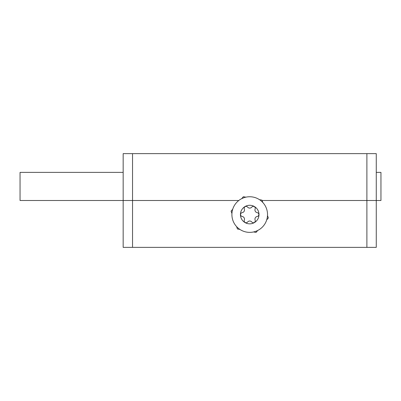 <?xml version="1.0" encoding="UTF-8"?>
<svg xmlns="http://www.w3.org/2000/svg" width="401" height="401" viewBox="0 0 401 401"><rect width="100%" height="100%" fill="white"/><g stroke="black" fill="none" stroke-linecap="round" stroke-linejoin="round"><path stroke-width="0.6" d="M366.89 153.628L376.263 153.628L376.263 200.5L366.89 200.5L366.89 153.628L132.541 153.628L132.541 200.5L238.78 200.5L123.162 200.5L123.162 153.628L132.541 153.628M262.119 200.5L376.263 200.5L376.263 247.372L366.89 247.372L366.89 200.5L262.119 200.5M132.541 247.372L123.162 247.372L123.162 200.5L132.541 200.5L132.541 247.372L366.89 247.372M376.263 172.38L380.95 172.38L380.95 200.5L376.263 200.5M123.162 172.38L20.05 172.38L20.05 200.5L123.162 200.5M259.497 199.678L261.988 200.134L262.84 202.525M267.492 215.593L268.344 217.979L266.7 219.913M241.718 198.645L243.362 196.716L245.853 197.172M231.933 213.527L231.081 211.142L232.725 209.212M239.928 229.442L237.437 228.986L236.585 226.6M257.713 230.475L256.069 232.405L253.572 231.948M254.951 209.994A2.677 2.677 0 0 1 255.131 209.031A1.95 1.95 0 0 0 251.793 207.106A2.677 2.677 0 0 1 247.633 207.106A1.95 1.95 0 0 0 244.299 209.031A2.677 2.677 0 0 1 242.219 212.635A1.95 1.95 0 0 0 242.219 216.485A2.677 2.677 0 0 1 244.299 220.089A1.95 1.95 0 0 0 247.633 222.014A2.677 2.677 0 0 1 251.793 222.014A1.95 1.95 0 0 0 255.131 220.089A2.677 2.677 0 0 1 257.211 216.485A1.95 1.95 0 0 0 257.211 212.635A2.677 2.677 0 0 1 254.951 209.994M258.996 214.56A9.278 9.278 0 0 1 249.713 223.843A9.278 9.278 0 0 1 240.435 214.56A9.278 9.278 0 0 1 249.713 205.282A9.278 9.278 0 0 1 258.996 214.56M267.522 214.56A17.809 17.809 0 0 1 249.713 232.369A17.809 17.809 0 0 1 231.903 214.56A17.809 17.809 0 0 1 249.713 196.751A17.809 17.809 0 0 1 267.522 214.56"/></g></svg>
